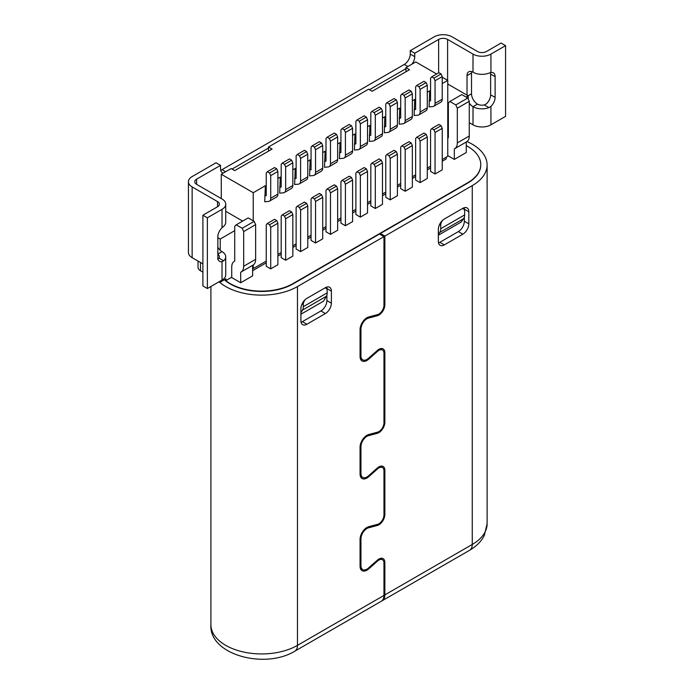 <?xml version="1.0" encoding="UTF-8"?>
<svg xmlns="http://www.w3.org/2000/svg" width="694" height="694" viewBox="0 0 694 694"><rect width="100%" height="100%" fill="white"/><g stroke="black" fill="none" stroke-linecap="round" stroke-linejoin="round"><path stroke-width="1.04" d="M234.355 261.282L234.355 261.282A12.674 7.322 60 0 0 231.727 267.086L231.727 277.574L240.697 282.753L252.642 275.856L252.642 265.36L240.697 272.256L240.697 282.753M454.327 159.412L466.281 152.507L466.281 142.018L454.327 148.915L454.327 159.412L447.76 155.612M466.281 145.653A44.373 25.617 180 0 1 480.769 164.582A44.373 25.617 180 0 1 467.773 182.696L292.981 283.612A44.373 25.617 180 0 1 224.596 279.63M252.642 270.677L266.244 262.826M277.895 256.103L281.183 254.204M292.833 247.472L296.121 245.581M307.772 238.849L311.059 236.949M322.71 230.226L325.998 228.326M337.648 221.603L340.936 219.703M352.595 212.971L355.883 211.08M367.534 204.348L370.822 202.448M382.472 195.725L385.76 193.826M397.41 187.094L400.698 185.203M412.349 178.471L415.637 176.571M427.287 169.848L430.575 167.948M442.234 161.225L446.259 158.891L446.259 157.165M224.795 279.517A44.373 25.617 0 0 0 225.975 280.558L231.727 277.236M270.721 268.864L266.244 266.279L266.244 224.769L267.372 223.459L274.546 219.321L276.759 220.597L277.895 223.216L277.895 264.726L270.721 268.864L270.721 227.363L269.584 224.743L267.372 223.459M285.659 260.241L281.183 257.656L281.183 216.146L282.319 214.836L289.485 210.698L291.697 211.974L292.833 214.593L292.833 256.103L285.659 260.241L285.659 218.731L284.531 216.112L282.319 214.836M300.606 251.618L296.121 249.025L296.121 207.523L297.258 206.213L304.423 202.075L306.635 203.351L307.772 205.971L307.772 247.48L300.606 251.618L300.606 210.108L299.47 207.489L297.258 206.213M315.544 242.987L311.059 240.402L311.059 198.9L312.196 197.59L319.37 193.444L321.582 194.719L322.71 197.348L322.71 238.849L315.544 242.987L315.544 201.486L314.408 198.866L312.196 197.59M330.483 234.364L325.998 231.779L325.998 190.269L327.134 188.959L334.308 184.821L336.521 186.096L337.648 188.716L337.648 230.226L330.483 234.364L330.483 192.863L329.346 190.234L327.134 188.959M345.421 225.741L340.936 223.156L340.936 181.646L342.073 180.336L349.247 176.198L351.459 177.473L352.595 180.093L352.595 221.603L345.421 225.741L345.421 184.231L344.285 181.611L342.073 180.336M360.36 217.118L355.883 214.524L355.883 173.023L357.011 171.713L364.185 167.566L366.397 168.85L367.534 171.47L367.534 212.971L360.36 217.118L360.36 175.608L359.223 172.988L357.011 171.713M375.298 208.486L370.822 205.901L370.822 164.391L371.949 163.081L379.124 158.943L381.336 160.219L382.472 162.838L382.472 204.348L375.298 208.486L375.298 166.985L374.161 164.365L371.949 163.081M390.236 199.863L385.76 197.278L385.76 155.768L386.896 154.458L394.062 150.32L396.274 151.596L397.41 154.215L397.41 195.725L390.236 199.863L390.236 158.353L389.108 155.734L386.896 154.458M405.183 191.24L400.698 188.655L400.698 147.145L401.835 145.835L409 141.697L411.212 142.973L412.349 145.593L412.349 187.102L405.183 191.24L405.183 149.731L404.047 147.111L401.835 145.835M420.122 182.617L415.637 180.024L415.637 138.522L416.773 137.212L423.947 133.066L426.159 134.35L427.287 136.97L427.287 178.471L420.122 182.617L420.122 141.108L418.985 138.488L416.773 137.212M435.06 173.986L430.575 171.401L430.575 129.891L431.711 128.581L438.886 124.443L441.098 125.718L442.234 128.338L442.234 169.848L435.06 173.986L435.06 132.485L433.923 129.865L431.711 128.581M225.732 204.175A12.674 7.322 180 0 0 222.019 198.996L196.619 184.335A6.341 3.661 0 0 1 194.762 181.75A6.341 3.661 0 0 1 196.619 179.165L220.527 165.363L216.042 162.778L192.143 176.571A12.674 7.322 180 0 0 188.43 181.75A12.674 7.322 180 0 0 192.143 186.92L217.534 201.59A6.341 3.661 0 0 1 219.391 204.175A6.341 3.661 0 0 1 217.534 206.76L202.9 215.218L207.376 217.803L222.019 209.354A12.674 7.322 180 0 0 225.732 204.175L225.732 222.288A12.674 7.322 0 0 1 223.633 226.322L222.019 227.779A8.449 4.875 120 0 0 217.838 236.775L217.838 257.483A8.449 4.875 120 0 0 219.582 261.352A8.449 4.875 120 0 0 222.019 261.647L223.633 260.823A12.674 7.322 180 0 0 225.732 256.789L225.732 274.902A12.674 7.322 0 0 1 222.019 280.081L207.376 288.531L207.376 217.803M223.355 173.04A8.449 4.875 120 0 1 222.271 172.676A8.449 4.875 120 0 1 220.527 168.816L220.527 165.363M405.929 68.671L369.477 89.717M268.483 148.022L232.03 169.067M411.915 64.178A8.449 4.875 120 0 0 414.743 56.682L414.743 53.23L438.643 39.428A6.341 3.661 0 0 1 447.604 39.428L473.004 54.097A12.674 7.322 180 0 0 490.936 54.097L505.57 45.639L501.094 43.054L486.451 51.503A6.341 3.661 0 0 1 477.489 51.503L452.089 36.843A12.674 7.322 180 0 0 434.158 36.843L410.258 50.645L414.743 53.23M219.07 281.781A50.705 29.278 180 0 0 297.466 286.553L383.964 236.611L379.479 234.017L292.981 283.959A44.373 25.617 180 0 1 224.362 279.76M480.769 164.756A44.373 25.617 180 0 1 480.769 164.929A44.373 25.617 180 0 1 467.773 183.043L380.381 233.505L384.858 236.09L384.858 304.727A8.449 4.875 120 0 1 377.336 315.735L376.07 315.007M380.381 234.537L380.381 233.505M301.049 322.25A8.449 4.875 120 0 0 302.393 321.652L320.923 310.955A8.449 4.875 120 0 0 326.891 300.606L326.891 295.123M326.891 289.224L326.891 288.531A8.449 4.875 120 0 0 326.744 287.073M300.901 314.235L323.612 301.127L326.406 296.277A10.566 6.099 -120 0 0 327.195 292.877L327.195 290.777A5.491 3.175 -60 0 0 326.059 288.262L325.217 287.776M438.495 242.9A8.449 4.875 120 0 0 439.84 242.301L458.361 231.605A8.449 4.875 120 0 0 464.338 221.256L464.338 217.144M464.338 209.866L464.338 209.18A8.449 4.875 120 0 0 464.191 207.714M438.348 235.231L461.05 222.115L463.575 218.723A10.566 6.099 -120 0 0 464.642 214.897L464.642 211.418A5.491 3.175 -60 0 0 463.505 208.911L462.664 208.426M466.993 141.585A50.705 29.278 180 0 1 472.258 144.231A50.705 29.278 180 0 1 487.11 164.929A50.705 29.278 180 0 1 472.258 185.628L384.858 236.09M469.274 122.665L473.004 124.825A12.674 7.322 0 0 0 490.936 124.825L505.57 116.366L505.57 45.639M471.66 71.612A8.449 4.875 60 0 0 471.512 73.07L471.512 93.768A8.449 4.875 60 0 0 477.489 104.126A6.341 3.661 0 0 0 484.282 104.941L486.451 103.805A8.449 4.875 -60 0 0 490.632 94.809L495.117 97.394A8.449 4.875 120 0 1 490.936 106.39L488.958 107.639A12.674 7.322 180 0 1 473.004 106.711A8.449 4.875 -120 0 1 469.274 103.042M495.117 97.394L495.117 76.696A8.449 4.875 120 0 0 493.365 72.827A8.449 4.875 120 0 0 490.936 72.523L488.958 73.139A12.674 7.322 0 0 1 473.004 72.211A8.449 4.875 -120 0 0 468.78 71.786A8.449 4.875 -120 0 0 467.027 75.655L467.027 95.147M490.632 94.809L490.632 74.102A8.449 4.875 -60 0 0 490.476 72.636M220.675 170.273A8.449 4.875 -60 0 0 222.019 169.674L404.281 64.447A8.449 4.875 -60 0 0 410.258 54.097L410.258 50.645M225.732 256.789A12.674 7.322 180 0 0 222.019 251.618A8.449 4.875 60 0 1 217.838 247.229M202.9 215.218L202.9 285.945L207.376 288.531M217.534 259.062L218.957 258.125A6.341 3.661 0 0 0 219.391 256.789A6.341 3.661 0 0 0 217.838 254.386M202.9 263.867L192.143 257.656A12.674 7.322 0 0 1 188.43 252.477L188.43 181.75M383.964 236.611L383.964 305.247A7.183 4.147 -60 0 1 377.571 314.599L368.714 316.976A9.716 5.613 120 0 0 360.065 329.633L360.065 356.499A9.716 5.613 120 0 0 362.077 360.949A9.716 5.613 120 0 0 368.714 359.171L377.571 351.32A7.183 4.147 -60 0 1 382.481 350.002A7.183 4.147 -60 0 1 383.964 353.289L383.964 422.811A7.183 4.147 -60 0 1 377.571 432.162L368.714 434.539A9.716 5.613 120 0 0 360.065 447.196L360.065 474.063A9.716 5.613 120 0 0 362.077 478.513A9.716 5.613 120 0 0 368.714 476.735L377.571 468.884A7.183 4.147 -60 0 1 382.481 467.565A7.183 4.147 -60 0 1 383.964 470.853L383.964 514.974A7.183 4.147 -60 0 1 377.571 524.326L368.714 526.703A9.716 5.613 120 0 0 360.065 539.359L360.065 566.226A9.716 5.613 120 0 0 362.077 570.676A9.716 5.613 120 0 0 368.714 568.898L377.571 561.047A7.183 4.147 -60 0 1 382.481 559.728A7.183 4.147 -60 0 1 383.964 563.016L383.964 595.426A12.674 7.322 -120 0 1 381.336 601.23L294.837 651.172C264.475 669.719 208.738 654.555 210.898 624.669A50.705 29.278 0 0 0 242.206 651.709A50.705 29.278 0 0 0 297.466 645.368A12.674 7.322 60 0 1 294.837 651.172M269.584 224.743L276.759 220.597M277.895 223.216L270.721 227.363M284.531 216.112L291.697 211.974M292.833 214.593L285.659 218.731M299.47 207.489L306.635 203.351M307.772 205.971L300.606 210.108M314.408 198.866L321.582 194.719M322.71 197.348L315.544 201.486M329.346 190.234L336.521 186.096M337.648 188.716L330.483 192.863M344.285 181.611L351.459 177.473M352.595 180.093L345.421 184.231M359.223 172.988L366.397 168.85M367.534 171.47L360.36 175.608M374.161 164.365L381.336 160.219M382.472 162.838L375.298 166.985M389.108 155.734L396.274 151.596M397.41 154.215L390.236 158.353M404.047 147.111L411.212 142.973M412.349 145.593L405.183 149.731M418.985 138.488L426.159 134.35M427.287 136.97L420.122 141.108M433.923 129.865L441.098 125.718M442.234 128.338L435.06 132.485M360.307 568.195L362.71 569.583A8.449 4.875 -60 0 0 368.479 568.03L377.336 560.179A8.449 4.875 120 0 1 383.114 558.635A8.449 4.875 120 0 1 384.858 562.496L384.858 594.905A12.674 7.322 60 0 1 382.238 600.709A12.674 7.322 60 0 1 381.769 600.943M362.71 569.583A8.449 4.875 -60 0 1 360.958 565.714L360.958 538.848A8.449 4.875 -60 0 1 368.479 527.839L377.336 525.462A8.449 4.875 120 0 0 384.858 514.454L384.858 470.332A8.449 4.875 120 0 0 383.114 466.463A8.449 4.875 120 0 0 377.336 468.016L368.479 475.867A8.449 4.875 -60 0 1 362.71 477.411A8.449 4.875 -60 0 1 360.958 473.551L360.958 446.676A8.449 4.875 -60 0 1 368.479 435.667L377.336 433.299A8.449 4.875 120 0 0 384.858 422.29L384.858 352.769A8.449 4.875 120 0 0 383.114 348.9A8.449 4.875 120 0 0 377.336 350.453L368.479 358.304A8.449 4.875 -60 0 1 362.71 359.856A8.449 4.875 -60 0 1 360.958 355.987L360.958 329.121A8.449 4.875 -60 0 1 368.479 318.112L377.336 315.735M462.846 234.19A8.449 4.875 120 0 0 468.823 223.841L468.823 211.765A8.449 4.875 120 0 0 467.071 207.896A8.449 4.875 120 0 0 462.846 208.313L444.325 219.009A8.449 4.875 120 0 0 438.348 229.367L438.348 241.443A8.449 4.875 120 0 0 440.091 245.303A8.449 4.875 120 0 0 444.325 244.887L462.846 234.19L458.361 231.605M306.878 324.245L325.399 313.549A8.449 4.875 120 0 0 331.376 303.2L331.376 291.124A8.449 4.875 120 0 0 329.624 287.255A8.449 4.875 120 0 0 325.399 287.672L306.878 298.368A8.449 4.875 120 0 0 300.901 308.717L300.901 320.793A8.449 4.875 120 0 0 302.653 324.662A8.449 4.875 120 0 0 306.878 324.245L302.393 321.652M305.204 299.608A5.491 3.175 -60 0 0 303.287 304.579L303.287 306.679A10.566 6.099 60 0 1 302.506 310.079L300.901 312.855M324.801 288.019A5.491 3.175 -60 0 1 326.059 288.262M442.651 220.258A5.491 3.175 -60 0 0 440.733 225.22L440.733 228.699A10.566 6.099 60 0 1 439.675 232.525L438.348 234.312M462.247 208.66A5.491 3.175 -60 0 1 463.505 208.911M243.681 266.244L255.635 259.348A12.674 7.322 -120 0 1 253.006 265.151L241.052 272.048A12.674 7.322 60 0 0 243.681 266.244L243.681 231.544L242.189 228.265L236.212 224.821L234.719 226.374L234.719 261.074M253.006 265.151L240.697 272.256M255.635 259.348L255.635 224.648L254.143 221.369L248.166 217.916L236.212 224.821M243.681 231.544L255.635 224.648M242.189 228.265L254.143 221.369M457.32 142.903L469.274 136.007A12.674 7.322 -120 0 1 466.646 141.81L454.691 148.707A12.674 7.322 60 0 0 457.32 142.903L457.32 108.203L455.828 104.924L449.851 101.48L448.359 103.033L448.359 137.724M466.646 141.81L454.327 148.915M469.274 136.007L469.274 101.307L467.773 98.028L461.796 94.575L449.851 101.48M457.32 108.203L469.274 101.307M455.828 104.924L467.773 98.028M242.657 221.1L225.732 211.323M268.483 151.127L268.483 146.989L272.065 149.063L234.719 170.62L231.128 168.555L221.273 174.246L221.273 198.571M221.273 174.246L253.241 192.706L253.241 220.848M253.241 265.004L253.241 268.604L266.244 261.1M252.642 268.266L253.241 268.604M219.33 281.634L220.224 282.146L225.975 278.832L225.975 280.558M220.224 282.146L220.224 281.113M220.224 250.265L220.224 239.022L234.719 230.66M468.224 99.008L468.224 95.841L466.108 97.065M448.359 107.31L447.76 107.657M405.929 71.777L405.929 67.639L409.512 69.704L372.166 91.27L368.575 89.196L268.483 146.989M468.224 95.841L448.506 84.46A8.449 4.875 180 0 0 447.76 84.069M436.639 73.98L415.784 61.94L405.929 67.639M442.234 159.499L447.76 156.306L447.76 80.4L442.225 77.208M277.895 254.377L281.183 252.477M292.833 245.754L296.121 243.854M307.772 237.122L311.059 235.231M322.71 228.499L325.998 226.6M337.648 219.877L340.936 217.977M352.595 211.245L355.883 209.354M367.534 202.622L370.822 200.722M382.472 193.999L385.76 192.099M397.41 185.376L400.698 183.476M412.349 176.744L415.637 174.853M427.287 168.122L430.575 166.222M427.287 92.215L429.681 90.836L429.083 106.893L432.813 106.564A6.341 3.661 60 0 0 433.741 106.277A6.341 3.661 60 0 0 435.06 103.371L442.225 99.233A6.341 3.661 -120 0 1 440.916 102.139L433.741 106.277M447.76 80.4L442.225 83.592M264.744 195.803L266.236 195.665L266.236 173.023L267.372 171.704L269.584 172.988L270.721 175.608L270.721 198.258A6.341 3.661 60 0 1 269.411 201.156A6.341 3.661 60 0 1 268.483 201.442L264.744 201.772L265.342 185.714L253.241 192.706M279.682 187.172L281.183 187.042L281.183 164.391L282.311 163.081L284.523 164.357L285.659 166.985L285.659 189.627A6.341 3.661 60 0 1 284.349 192.533A6.341 3.661 60 0 1 283.421 192.819L279.682 193.149L280.281 177.091L277.895 178.471M294.629 178.549L296.121 178.419L296.121 155.768L297.258 154.458L299.47 155.734L300.597 158.353L300.597 181.004A6.341 3.661 60 0 1 299.288 183.901A6.341 3.661 60 0 1 298.359 184.188L294.629 184.526L295.219 168.469L292.833 169.848M309.567 169.926L311.059 169.787L311.059 147.145L312.196 145.835L314.408 147.111L315.536 149.731L315.536 172.381A6.341 3.661 60 0 1 314.226 175.278A6.341 3.661 60 0 1 313.298 175.565L309.567 175.903L310.166 159.837L307.772 161.225M324.506 161.303L325.998 161.164L325.998 138.514L327.134 137.204L329.346 138.488L330.483 141.108L330.483 163.749A6.341 3.661 60 0 1 329.164 166.655A6.341 3.661 60 0 1 328.236 166.942L324.506 167.271L325.104 151.214L322.71 152.593M339.444 152.671L340.936 152.541L340.936 129.891L342.073 128.581L344.285 129.856L345.421 132.476L345.421 155.126A6.341 3.661 60 0 1 344.103 158.032A6.341 3.661 60 0 1 343.174 158.319L339.444 158.648L340.043 142.591L337.648 143.97M354.382 144.048L355.875 143.918L355.875 121.268L357.011 119.958L359.223 121.233L360.36 123.853L360.36 146.503A6.341 3.661 60 0 1 359.05 149.401A6.341 3.661 60 0 1 358.121 149.687L354.382 150.025L354.981 133.968L352.587 135.347M369.321 135.425L370.813 135.287L370.813 112.645L371.949 111.335L374.161 112.61L375.298 115.23L375.298 137.88A6.341 3.661 60 0 1 373.988 140.778A6.341 3.661 60 0 1 373.06 141.064L369.321 141.403L369.919 125.336L367.534 126.724M384.268 126.794L385.76 126.664L385.76 104.013L386.888 102.703L389.1 103.979L390.236 106.607L390.236 129.249A6.341 3.661 60 0 1 388.926 132.155A6.341 3.661 60 0 1 387.998 132.441L384.268 132.771L384.858 116.713L382.472 118.093M399.206 118.171L400.698 118.041L400.698 95.39L401.835 94.08L404.047 95.356L405.175 97.975L405.175 120.626A6.341 3.661 60 0 1 403.865 123.532A6.341 3.661 60 0 1 402.936 123.818L399.206 124.148L399.805 108.091L397.41 109.47M414.144 109.548L415.637 109.409L415.637 86.767L416.773 85.457L418.985 86.733L420.122 89.353L420.122 112.003A6.341 3.661 60 0 1 418.803 114.9A6.341 3.661 60 0 1 417.875 115.187L414.144 115.525L414.743 99.468L412.349 100.847M429.083 100.925L430.575 100.786L430.575 78.144L431.711 76.826L438.886 72.688L441.098 73.963L442.225 76.592L442.225 99.233M442.225 76.592L435.06 80.73L433.923 78.11L431.711 76.826M435.06 80.73L435.06 103.371M433.923 78.11L441.098 73.963M429.681 90.836L430.575 91.356M414.743 99.468L415.637 99.979M399.805 108.091L400.698 108.602M384.858 116.713L385.76 117.234M369.919 125.336L370.813 125.857M354.981 133.968L355.875 134.48M340.043 142.591L340.936 143.111M325.104 151.214L325.998 151.734M310.166 159.837L311.059 160.357M295.219 168.469L296.121 168.98M280.281 177.091L281.183 177.612M265.342 185.714L266.236 186.235M429.681 100.578L430.575 100.5M414.743 109.201L415.637 109.123M418.803 114.9L425.977 110.762A6.341 3.661 -120 0 0 427.287 107.865L427.287 85.215L426.151 82.595L423.939 81.311L416.773 85.457M418.985 86.733L426.151 82.595M427.287 85.215L420.122 89.353M399.805 117.824L400.698 117.746M403.865 123.532L411.039 119.385A6.341 3.661 -120 0 0 412.349 116.488L412.349 93.837L411.212 91.218L409 89.942L401.835 94.08M404.047 95.356L411.212 91.218M412.349 93.837L405.175 97.975M384.858 126.455L385.76 126.369M388.926 132.155L396.101 128.017A6.341 3.661 -120 0 0 397.41 125.111L397.41 102.46L396.274 99.841L394.062 98.565L386.888 102.703M389.1 103.979L396.274 99.841M397.41 102.46L390.236 106.607M369.919 135.078L370.813 135M373.988 140.778L381.153 136.64A6.341 3.661 -120 0 0 382.472 133.734L382.472 111.092L381.336 108.472L379.124 107.188L371.949 111.335M374.161 112.61L381.336 108.472M382.472 111.092L375.298 115.23M354.981 143.701L355.875 143.623M359.05 149.401L366.215 145.263A6.341 3.661 -120 0 0 367.534 142.365L367.534 119.715L366.397 117.095L364.185 115.82L357.011 119.958M359.223 121.233L366.397 117.095M367.534 119.715L360.36 123.853M340.043 152.324L340.936 152.246M344.103 158.032L351.277 153.886A6.341 3.661 -120 0 0 352.587 150.988L352.587 128.338L351.459 125.718L349.247 124.443L342.073 128.581M344.285 129.856L351.459 125.718M352.587 128.338L345.421 132.476M325.104 160.956L325.998 160.878M329.164 166.655L336.338 162.517A6.341 3.661 -120 0 0 337.648 159.611L337.648 136.961L336.512 134.341L334.3 133.066L327.134 137.204M329.346 138.488L336.512 134.341M337.648 136.961L330.483 141.108M310.166 169.579L311.059 169.501M314.226 175.278L321.4 171.14A6.341 3.661 -120 0 0 322.71 168.234L322.71 145.593L321.574 142.973L319.361 141.689L312.196 145.835M314.408 147.111L321.574 142.973M322.71 145.593L315.536 149.731M295.219 178.202L296.121 178.124M299.288 183.901L306.462 179.763A6.341 3.661 -120 0 0 307.772 176.866L307.772 154.215L306.635 151.596L304.423 150.32L297.258 154.458M299.47 155.734L306.635 151.596M307.772 154.215L300.597 158.353M280.281 186.833L281.183 186.747M284.349 192.533L291.515 188.386A6.341 3.661 -120 0 0 292.833 185.489L292.833 162.838L291.697 160.219L289.485 158.943L282.311 163.081M284.523 164.357L291.697 160.219M285.659 166.985L292.833 162.838M265.342 195.456L266.236 195.378M269.411 201.156L276.576 197.018A6.341 3.661 -120 0 0 277.895 194.112L277.895 171.47L276.759 168.842L274.546 167.566L267.372 171.704M269.584 172.988L276.759 168.842M270.721 175.608L277.895 171.47M217.838 237.643L220.224 239.022M198.033 261.057L198.033 267.311A8.449 4.875 0 0 0 200.505 270.764L202.9 272.143M196.619 179.165L196.619 184.335M438.643 72.827L438.643 39.428M473.004 124.825L473.004 106.711L477.489 104.126M490.936 106.39L490.936 124.825M488.958 107.639L484.282 104.941M495.117 76.696L490.632 74.102M471.512 73.07L467.027 75.655M468.077 95.755L471.512 93.768M473.004 72.211L473.004 54.097M490.936 54.097L490.936 72.523M447.604 39.428L447.604 80.313M410.258 54.097L414.743 56.682M407.864 66.511L404.281 64.447M222.019 169.674L225.602 171.748M222.019 227.779L222.019 209.354M222.019 280.081L222.019 261.647M222.019 251.618L217.838 254.03M218.957 258.125L223.633 260.823M192.143 186.92L192.143 257.656M217.534 206.76L217.534 201.59M297.466 286.553L297.466 645.368L383.964 595.426M367.959 358.737L368.714 359.171M377.571 351.32L376.842 350.895M367.959 476.301L368.714 476.735M377.571 468.884L376.842 468.459M367.959 568.464L368.714 568.898M377.571 561.047L376.842 560.622M384.858 562.496L383.869 561.923M360.065 565.194L360.958 565.714M360.958 538.848L360.117 538.353M367.395 527.206L368.479 527.839M377.336 525.462L376.07 524.733M383.964 513.933L384.858 514.454M384.858 470.332L383.869 469.76M360.065 473.03L360.958 473.551M360.958 446.676L360.117 446.19M367.395 435.043L368.479 435.667M377.336 433.299L376.07 432.57M383.964 421.77L384.858 422.29M384.858 352.769L383.869 352.196M360.065 355.467L360.958 355.987M360.958 329.121L360.117 328.626M367.395 317.479L368.479 318.112M383.964 304.206L384.858 304.727M384.858 594.905L472.258 544.452L472.258 185.628M487.11 523.753L484.36 535.352C481.471 541.225 476.561 546.195 469.63 550.255A12.674 7.322 -120 0 0 472.258 544.452A50.705 29.278 0 0 0 487.11 523.753L487.11 164.929M325.399 313.549L320.923 310.955M326.891 300.606L331.376 303.2M331.376 291.124L326.891 288.531M464.338 221.256L468.823 223.841M468.823 211.765L464.338 209.18M439.84 242.301L444.325 244.887M326.406 296.277L302.506 310.079M303.287 304.579L302.098 303.885M303.287 306.679L327.195 292.877M463.575 218.723L439.675 232.525M440.733 225.22L439.536 224.535M440.733 228.699L464.642 214.897M420.122 112.003L427.287 107.865M405.175 120.626L412.349 116.488M390.236 129.249L397.41 125.111M375.298 137.88L382.472 133.734M360.36 146.503L367.534 142.365M345.421 155.126L352.587 150.988M330.483 163.749L337.648 159.611M315.536 172.381L322.71 168.234M300.597 181.004L307.772 176.866M285.659 189.627L292.833 185.489M270.721 198.258L277.895 194.112M200.505 262.479L200.505 270.764M210.898 624.669L210.898 286.501M380.251 348.718L382.481 350.002M380.251 466.281L382.481 467.565M380.251 558.444L382.481 559.728M360.307 476.032L362.71 477.411M360.307 358.468L362.71 359.856M469.63 550.255L382.238 600.709"/></g></svg>
